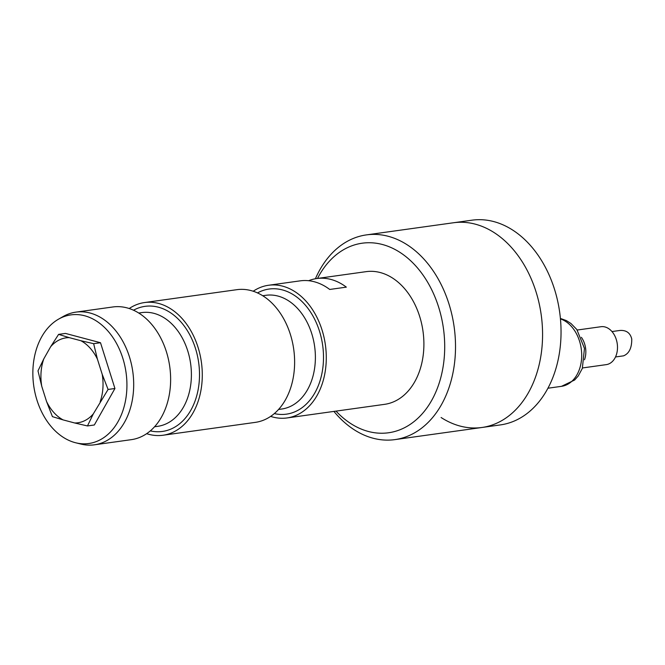 <?xml version="1.0" encoding="UTF-8"?>
<svg xmlns="http://www.w3.org/2000/svg" width="665" height="665" viewBox="0 0 665 665"><rect width="100%" height="100%" fill="white"/><g stroke="black" fill="none" stroke-linecap="round" stroke-linejoin="round"><path stroke-width="1" d="M333.921 411.411A103.349 74.214 -97.9 0 0 394.919 439.615L481.984 427.479A103.349 74.214 -97.9 0 0 541.21 314.869A103.349 74.214 -97.9 0 0 453.43 222.767A103.349 74.214 82.1 0 1 541.21 314.869A103.349 74.214 82.1 0 1 481.984 427.479A103.349 74.214 82.1 0 1 441.103 417.512M394.919 439.615A103.349 74.214 -97.9 0 0 454.153 327.014A103.349 74.214 -97.9 0 0 366.373 234.903A103.349 74.214 -97.9 0 0 349.965 239.949A103.349 74.214 -97.9 0 0 315.41 278.76M336.016 411.12A95.694 68.719 -97.9 0 0 444.42 355.301A95.694 68.719 -97.9 0 0 346.964 247.895A95.694 68.719 -97.9 0 0 317.513 278.435M366.373 234.903L471.901 220.19A103.349 74.214 82.1 0 1 559.681 312.292A103.349 74.214 82.1 0 1 500.446 424.902L481.984 427.479M100.141 401.793A42.868 30.79 -97.9 0 0 102.202 374.312L108.087 389.457L93.299 413.896L87.472 425.941L74.704 422.982A42.868 30.79 -97.9 0 0 93.299 413.896M46.55 401.494A42.868 30.79 -97.9 0 0 63.075 419.889L52.427 416.639L46.55 401.494L41.754 386.299L37.996 370.862L43.824 358.817A42.868 30.79 -97.9 0 0 41.754 386.299M97.414 359.125A42.868 30.79 -97.9 0 0 80.881 340.721L93.649 343.68L97.414 359.125L102.202 374.312M80.881 340.721L69.251 337.637A42.868 30.79 -97.9 0 0 50.656 346.714L43.824 358.817M63.075 419.889L74.704 422.982M93.649 343.68L100.506 342.724L65.461 333.423L58.603 334.379L69.251 337.637M100.506 342.724L114.937 388.501L108.087 389.457M114.937 388.501L94.33 424.985L87.472 425.941M50.656 346.714L58.603 334.379M308.618 280.713A66.982 48.104 -97.9 0 1 316.781 278.535A66.982 48.104 -97.9 0 1 346.34 287.139L329.715 289.458A66.982 48.104 -97.9 0 0 300.164 280.854L268.502 285.268A66.982 48.104 82.1 0 1 325.401 344.969A66.982 48.104 82.1 0 1 287.006 417.953A66.982 48.104 82.1 0 1 270.655 416.39M253.199 291.245A66.982 48.104 82.1 0 1 268.502 285.268M316.781 278.535L366.116 271.653A66.982 48.104 82.1 0 1 423.015 331.353A66.982 48.104 82.1 0 1 384.619 404.337L287.006 417.953M60.615 318.061A64.929 46.633 -97.9 0 0 58.503 319.183A64.929 46.633 -97.9 0 0 33.707 385.642A64.929 46.633 -97.9 0 0 75.744 442.79A64.929 46.633 -97.9 0 0 126.283 374.37A64.929 46.633 -97.9 0 0 60.615 318.061M58.503 319.183L63.109 316.548A66.982 48.104 82.1 0 1 65.286 315.393A66.982 48.104 82.1 0 1 75.918 312.126A66.982 48.104 82.1 0 1 129.442 356.847A66.982 48.104 82.1 0 1 94.422 444.81A66.982 48.104 82.1 0 1 80.889 444.062L75.744 442.79M75.918 312.126L112.85 306.972A66.982 48.104 82.1 0 1 169.75 366.673A66.982 48.104 82.1 0 1 131.354 439.656L94.422 444.81M129.209 308.535A66.982 48.104 82.1 0 1 144.513 302.558A66.982 48.104 82.1 0 1 201.404 362.259A66.982 48.104 82.1 0 1 163.016 435.243A66.982 48.104 82.1 0 1 146.657 433.68M144.513 302.558L236.848 289.682A66.982 48.104 82.1 0 1 293.739 349.383A66.982 48.104 82.1 0 1 255.352 422.366L163.016 435.243M615.507 356.964L623.512 355.85C629.107 353.597 631.858 347.978 631.75 338.984C630.212 332.799 626.189 329.973 619.68 330.488L611.966 331.561M577.228 330.031L600.994 326.715A19.135 13.741 82.1 0 1 617.245 343.772A19.135 13.741 82.1 0 1 606.281 364.628L582.515 367.945M257.496 292.924A63.158 45.353 82.1 0 1 319.499 331.228A63.158 45.353 82.1 0 1 274.321 413.597M278.569 409.465L281.727 409.025A57.414 41.23 -97.9 0 0 311.744 333.631A57.414 41.23 -97.9 0 0 265.867 295.302L262.708 295.742M154.571 426.764L157.738 426.323A57.414 41.23 -97.9 0 0 187.754 350.929A57.414 41.23 -97.9 0 0 141.878 312.592L138.711 313.032M133.499 310.223A63.158 45.353 82.1 0 1 195.502 348.518A63.158 45.353 82.1 0 1 150.332 430.887M581.376 337.33A19.135 13.741 82.1 0 1 584.51 359.782M560.445 318.909A34.447 24.738 82.1 0 1 581.7 354.628A34.447 24.738 82.1 0 1 561.501 386.332L574.635 380.014L578.276 375.925L582.341 368.402L584.46 348.41L576.829 329.499L570.961 323.506L566.372 320.588L560.404 318.444M547.952 388.219L561.501 386.332"/></g></svg>
